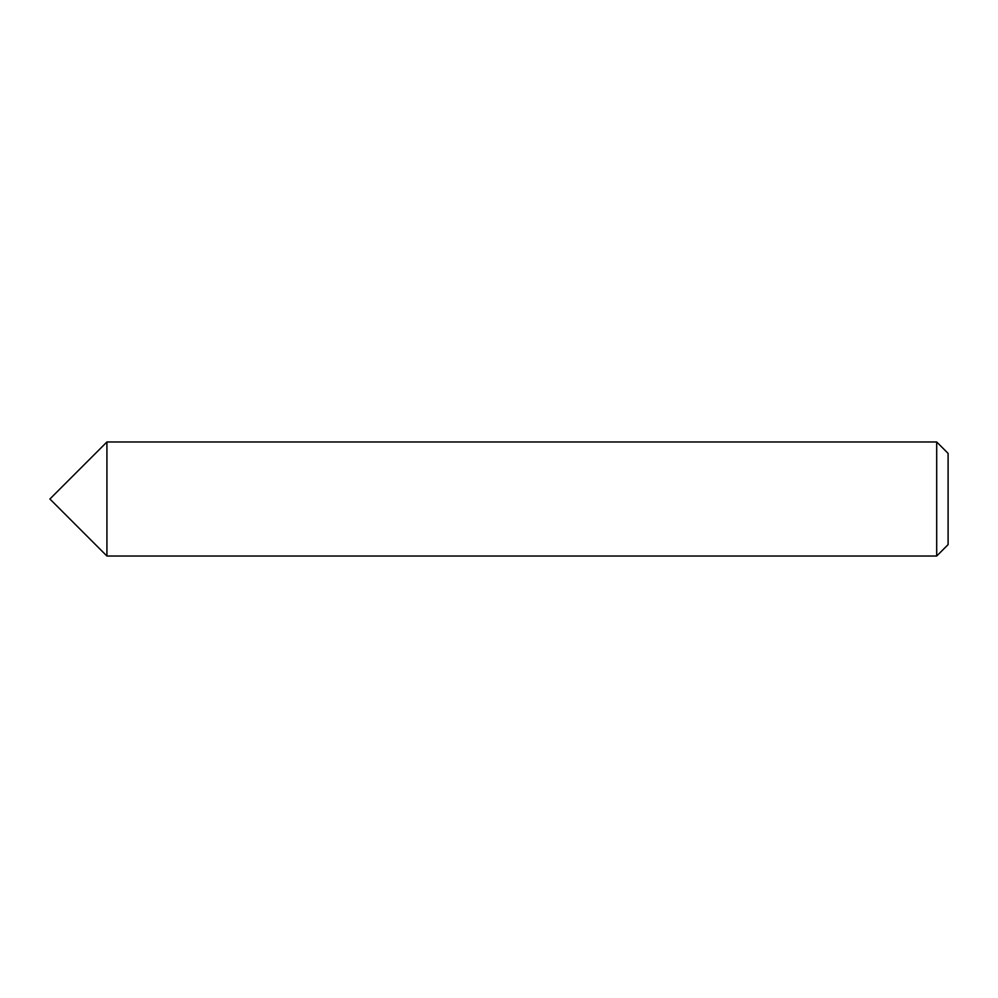 <?xml version="1.0" encoding="UTF-8"?>
<svg xmlns="http://www.w3.org/2000/svg" width="998" height="998" viewBox="0 0 998 998"><rect width="100%" height="100%" fill="white"/><g stroke="black" fill="none" stroke-linecap="round" stroke-linejoin="round"><path stroke-width="1.5" d="M936.698 556.023L948.1 544.621L948.1 453.379L936.698 441.977L106.923 441.977L106.923 556.023L106.923 441.977L49.9 499L106.923 556.023L936.698 556.023L936.698 441.977"/></g></svg>
